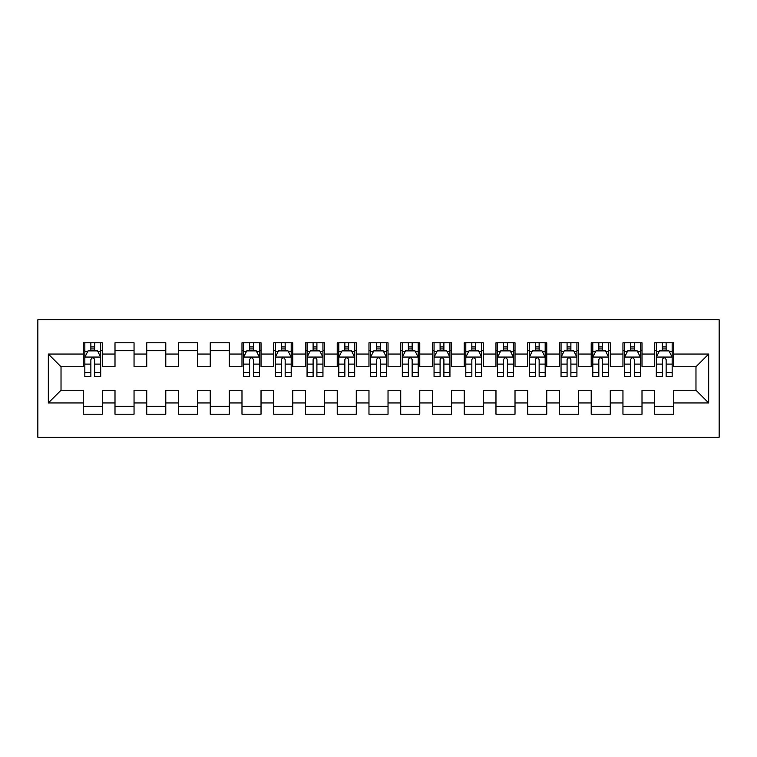 <?xml version="1.0" encoding="UTF-8"?>
<svg xmlns="http://www.w3.org/2000/svg" width="757" height="757" viewBox="0 0 757 757"><rect width="100%" height="100%" fill="white"/><g stroke="black" fill="none" stroke-linecap="round" stroke-linejoin="round"><path stroke-width="1.14" d="M37.85 437.234L719.15 437.234L719.15 319.766L37.85 319.766L37.85 437.234M48.325 402.942L48.325 354.058L83.251 354.058L83.251 366.757L61.024 366.757L61.024 390.243L48.325 402.942L83.251 402.942L83.251 414.211L102.299 414.211L102.299 402.942L114.998 402.942L114.998 414.211L134.046 414.211L134.046 402.942L146.744 402.942L146.744 414.211L165.792 414.211L165.792 402.942L178.491 402.942L178.491 414.211L197.539 414.211L197.539 402.942L210.238 402.942L210.238 414.211L229.286 414.211L229.286 402.942L241.985 402.942L241.985 414.211L261.033 414.211L261.033 402.942L273.731 402.942L273.731 414.211L292.779 414.211L292.779 402.942L305.478 402.942L305.478 414.211L324.526 414.211L324.526 402.942L337.225 402.942L337.225 414.211L356.273 414.211L356.273 402.942L368.971 402.942L368.971 414.211L388.029 414.211L388.029 402.942L400.727 402.942L400.727 414.211L419.775 414.211L419.775 402.942L432.474 402.942L432.474 414.211L451.522 414.211L451.522 402.942L464.221 402.942L464.221 414.211L483.269 414.211L483.269 402.942L495.967 402.942L495.967 414.211L515.015 414.211L515.015 402.942L527.714 402.942L527.714 414.211L546.762 414.211L546.762 402.942L559.461 402.942L559.461 414.211L578.509 414.211L578.509 402.942L591.208 402.942L591.208 414.211L610.256 414.211L610.256 402.942L622.954 402.942L622.954 414.211L642.002 414.211L642.002 402.942L654.701 402.942L654.701 414.211L673.749 414.211L673.749 390.243L695.976 390.243L695.976 366.757L673.749 366.757L673.749 354.058L708.675 354.058L708.675 402.942L673.749 402.942M673.749 354.058L673.749 342.789L654.701 342.789L654.701 354.058L642.002 354.058L642.002 342.789L622.954 342.789L622.954 354.058L610.256 354.058L610.256 342.789L591.208 342.789L591.208 354.058L578.509 354.058L578.509 342.789L559.461 342.789L559.461 354.058L546.762 354.058L546.762 342.789L527.714 342.789L527.714 354.058L515.015 354.058L515.015 342.789L495.967 342.789L495.967 354.058L483.269 354.058L483.269 342.789L464.221 342.789L464.221 354.058L451.522 354.058L451.522 342.789L432.474 342.789L432.474 354.058L419.775 354.058L419.775 342.789L400.727 342.789L400.727 354.058L388.029 354.058L388.029 342.789L368.971 342.789L368.971 354.058L356.273 354.058L356.273 342.789L337.225 342.789L337.225 354.058L324.526 354.058L324.526 342.789L305.478 342.789L305.478 354.058L292.779 354.058L292.779 342.789L273.731 342.789L273.731 354.058L261.033 354.058L261.033 342.789L241.985 342.789L241.985 354.058L229.286 354.058L229.286 342.789L210.238 342.789L210.238 354.058L197.539 354.058L197.539 342.789L178.491 342.789L178.491 354.058L165.792 354.058L165.792 342.789L146.744 342.789L146.744 354.058L134.046 354.058L134.046 342.789L114.998 342.789L114.998 354.058L102.299 354.058L102.299 342.789L83.251 342.789L83.251 354.058M642.002 402.942L642.002 390.243L654.701 390.243L654.701 402.942M708.675 354.058L695.976 366.757M610.256 402.942L610.256 390.243L622.954 390.243L622.954 402.942M654.701 354.058L654.701 366.757L642.002 366.757L642.002 354.058M578.509 402.942L578.509 390.243L591.208 390.243L591.208 402.942M622.954 354.058L622.954 366.757L610.256 366.757L610.256 354.058M546.762 402.942L546.762 390.243L559.461 390.243L559.461 402.942M591.208 354.058L591.208 366.757L578.509 366.757L578.509 354.058M515.015 402.942L515.015 390.243L527.714 390.243L527.714 402.942M559.461 354.058L559.461 366.757L546.762 366.757L546.762 354.058M483.269 402.942L483.269 390.243L495.967 390.243L495.967 402.942M527.714 354.058L527.714 366.757L515.015 366.757L515.015 354.058M451.522 402.942L451.522 390.243L464.221 390.243L464.221 402.942M495.967 354.058L495.967 366.757L483.269 366.757L483.269 354.058M419.775 402.942L419.775 390.243L432.474 390.243L432.474 402.942M464.221 354.058L464.221 366.757L451.522 366.757L451.522 354.058M388.029 402.942L388.029 390.243L400.727 390.243L400.727 402.942M432.474 354.058L432.474 366.757L419.775 366.757L419.775 354.058M356.273 402.942L356.273 390.243L368.971 390.243L368.971 402.942M400.727 354.058L400.727 366.757L388.029 366.757L388.029 354.058M324.526 402.942L324.526 390.243L337.225 390.243L337.225 402.942M368.971 354.058L368.971 366.757L356.273 366.757L356.273 354.058M292.779 402.942L292.779 390.243L305.478 390.243L305.478 402.942M337.225 354.058L337.225 366.757L324.526 366.757L324.526 354.058M261.033 402.942L261.033 390.243L273.731 390.243L273.731 402.942M305.478 354.058L305.478 366.757L292.779 366.757L292.779 354.058M229.286 402.942L229.286 390.243L241.985 390.243L241.985 402.942M273.731 354.058L273.731 366.757L261.033 366.757L261.033 354.058M197.539 402.942L197.539 390.243L210.238 390.243L210.238 402.942M241.985 354.058L241.985 366.757L229.286 366.757L229.286 354.058M165.792 402.942L165.792 390.243L178.491 390.243L178.491 402.942M210.238 354.058L210.238 366.757L197.539 366.757L197.539 354.058M134.046 402.942L134.046 390.243L146.744 390.243L146.744 402.942M178.491 354.058L178.491 366.757L165.792 366.757L165.792 354.058M102.299 402.942L102.299 390.243L114.998 390.243L114.998 402.942M146.744 354.058L146.744 366.757L134.046 366.757L134.046 354.058M61.024 390.243L83.251 390.243L83.251 402.942M114.998 354.058L114.998 366.757L102.299 366.757L102.299 354.058M654.701 350.718L656.291 350.718M672.159 350.718L673.749 350.718M622.954 350.718L624.544 350.718M640.413 350.718L642.002 350.718M591.208 350.718L592.797 350.718M608.666 350.718L610.256 350.718M559.461 350.718L561.051 350.718M576.919 350.718L578.509 350.718M527.714 350.718L529.304 350.718M545.172 350.718L546.762 350.718M495.967 350.718L497.557 350.718M513.426 350.718L515.015 350.718M464.221 350.718L465.801 350.718M481.679 350.718L483.269 350.718M432.474 350.718L434.054 350.718M449.932 350.718L451.522 350.718M400.727 350.718L402.308 350.718M418.186 350.718L419.775 350.718M368.971 350.718L370.561 350.718M386.439 350.718L388.029 350.718M337.225 350.718L338.814 350.718M354.692 350.718L356.273 350.718M305.478 350.718L307.068 350.718M322.946 350.718L324.526 350.718M273.731 350.718L275.321 350.718M291.199 350.718L292.779 350.718M241.985 350.718L243.574 350.718M259.443 350.718L261.033 350.718M210.238 350.718L229.286 350.718M178.491 350.718L197.539 350.718M146.744 350.718L165.792 350.718M114.998 350.718L134.046 350.718M83.251 350.718L84.841 350.718M100.709 350.718L102.299 350.718M83.251 406.282L102.299 406.282M114.998 406.282L134.046 406.282M146.744 406.282L165.792 406.282M178.491 406.282L197.539 406.282M210.238 406.282L229.286 406.282M241.985 406.282L261.033 406.282M273.731 406.282L292.779 406.282M305.478 406.282L324.526 406.282M337.225 406.282L356.273 406.282M368.971 406.282L388.029 406.282M400.727 406.282L419.775 406.282M432.474 406.282L451.522 406.282M464.221 406.282L483.269 406.282M495.967 406.282L515.015 406.282M527.714 406.282L546.762 406.282M559.461 406.282L578.509 406.282M591.208 406.282L610.256 406.282M622.954 406.282L642.002 406.282M654.701 406.282L673.749 406.282M48.325 354.058L61.024 366.757M695.976 390.243L708.675 402.942M94.682 346.914L90.868 346.914M100.709 372.614L94.682 372.614L94.682 376.598L100.709 376.598L100.709 357.228L97.539 350.879L88.011 350.879L84.841 357.228L84.841 376.598L90.868 376.598L90.868 372.614L84.841 372.614M84.841 357.228L84.841 342.789M100.709 357.228L100.709 342.789M90.868 350.879L90.868 342.789M94.682 342.789L94.682 350.879M94.682 372.614L94.682 359.613C93.414 357.162 92.136 357.162 90.868 359.613L90.868 372.614M94.682 350.718L90.868 350.718M253.415 346.914L249.602 346.914M259.443 372.614L253.415 372.614L253.415 376.598L259.443 376.598L259.443 357.228L256.273 350.879L246.744 350.879L243.574 357.228L243.574 376.598L249.602 376.598L249.602 372.614L243.574 372.614M243.574 357.228L243.574 342.789M259.443 357.228L259.443 342.789M249.602 350.879L249.602 342.789M253.415 342.789L253.415 350.879M253.415 372.614L253.415 359.613C252.147 357.162 250.879 357.162 249.602 359.613L249.602 372.614M253.415 350.718L249.602 350.718M285.162 346.914L281.349 346.914M291.199 372.614L285.162 372.614L285.162 376.598L291.199 376.598L291.199 357.228L288.02 350.879L278.5 350.879L275.321 357.228L275.321 376.598L281.349 376.598L281.349 372.614L275.321 372.614M275.321 357.228L275.321 342.789M291.199 357.228L291.199 342.789M281.349 350.879L281.349 342.789M285.162 342.789L285.162 350.879M285.162 372.614L285.162 359.613C283.894 357.162 282.626 357.162 281.349 359.613L281.349 372.614M285.162 350.718L281.349 350.718M316.909 346.914L313.105 346.914M322.946 372.614L316.909 372.614L316.909 376.598L322.946 376.598L322.946 357.228L319.766 350.879L310.247 350.879L307.068 357.228L307.068 376.598L313.105 376.598L313.105 372.614L307.068 372.614M307.068 357.228L307.068 342.789M322.946 357.228L322.946 342.789M313.105 350.879L313.105 342.789M316.909 342.789L316.909 350.879M316.909 372.614L316.909 359.613C315.641 357.162 314.373 357.162 313.105 359.613L313.105 372.614M316.909 350.718L313.105 350.718M348.655 346.914L344.851 346.914M354.692 372.614L348.655 372.614L348.655 376.598L354.692 376.598L354.692 357.228L351.513 350.879L341.994 350.879L338.814 357.228L338.814 376.598L344.851 376.598L344.851 372.614L338.814 372.614M338.814 357.228L338.814 342.789M354.692 357.228L354.692 342.789M344.851 350.879L344.851 342.789M348.655 342.789L348.655 350.879M348.655 372.614L348.655 359.613C347.387 357.162 346.119 357.162 344.851 359.613L344.851 372.614M348.655 350.718L344.851 350.718M380.402 346.914L376.598 346.914M386.439 372.614L380.402 372.614L380.402 376.598L386.439 376.598L386.439 357.228L383.26 350.879L373.74 350.879L370.561 357.228L370.561 376.598L376.598 376.598L376.598 372.614L370.561 372.614M370.561 357.228L370.561 342.789M386.439 357.228L386.439 342.789M376.598 350.879L376.598 342.789M380.402 342.789L380.402 350.879M380.402 372.614L380.402 359.613C379.134 357.162 377.866 357.162 376.598 359.613L376.598 372.614M380.402 350.718L376.598 350.718M412.149 346.914L408.345 346.914M418.186 372.614L412.149 372.614L412.149 376.598L418.186 376.598L418.186 357.228L415.006 350.879L405.487 350.879L402.308 357.228L402.308 376.598L408.345 376.598L408.345 372.614L402.308 372.614M402.308 357.228L402.308 342.789M418.186 357.228L418.186 342.789M408.345 350.879L408.345 342.789M412.149 342.789L412.149 350.879M412.149 372.614L412.149 359.613C410.881 357.162 409.613 357.162 408.345 359.613L408.345 372.614M412.149 350.718L408.345 350.718M443.895 346.914L440.091 346.914M449.932 372.614L443.895 372.614L443.895 376.598L449.932 376.598L449.932 357.228L446.753 350.879L437.234 350.879L434.054 357.228L434.054 376.598L440.091 376.598L440.091 372.614L434.054 372.614M434.054 357.228L434.054 342.789M449.932 357.228L449.932 342.789M440.091 350.879L440.091 342.789M443.895 342.789L443.895 350.879M443.895 372.614L443.895 359.613C442.627 357.162 441.359 357.162 440.091 359.613L440.091 372.614M443.895 350.718L440.091 350.718M475.651 346.914L471.838 346.914M481.679 372.614L475.651 372.614L475.651 376.598L481.679 376.598L481.679 357.228L478.5 350.879L468.98 350.879L465.801 357.228L465.801 376.598L471.838 376.598L471.838 372.614L465.801 372.614M465.801 357.228L465.801 342.789M481.679 357.228L481.679 342.789M471.838 350.879L471.838 342.789M475.651 342.789L475.651 350.879M475.651 372.614L475.651 359.613C474.384 357.162 473.106 357.162 471.838 359.613L471.838 372.614M475.651 350.718L471.838 350.718M507.398 346.914L503.585 346.914M513.426 372.614L507.398 372.614L507.398 376.598L513.426 376.598L513.426 357.228L510.256 350.879L500.727 350.879L497.557 357.228L497.557 376.598L503.585 376.598L503.585 372.614L497.557 372.614M497.557 357.228L497.557 342.789M513.426 357.228L513.426 342.789M503.585 350.879L503.585 342.789M507.398 342.789L507.398 350.879M507.398 372.614L507.398 359.613C506.13 357.162 504.853 357.162 503.585 359.613L503.585 372.614M507.398 350.718L503.585 350.718M539.145 346.914L535.331 346.914M545.172 372.614L539.145 372.614L539.145 376.598L545.172 376.598L545.172 357.228L542.003 350.879L532.474 350.879L529.304 357.228L529.304 376.598L535.331 376.598L535.331 372.614L529.304 372.614M529.304 357.228L529.304 342.789M545.172 357.228L545.172 342.789M535.331 350.879L535.331 342.789M539.145 342.789L539.145 350.879M539.145 372.614L539.145 359.613C537.877 357.162 536.599 357.162 535.331 359.613L535.331 372.614M539.145 350.718L535.331 350.718M570.892 346.914L567.078 346.914M576.919 372.614L570.892 372.614L570.892 376.598L576.919 376.598L576.919 357.228L573.749 350.879L564.22 350.879L561.051 357.228L561.051 376.598L567.078 376.598L567.078 372.614L561.051 372.614M561.051 357.228L561.051 342.789M576.919 357.228L576.919 342.789M567.078 350.879L567.078 342.789M570.892 342.789L570.892 350.879M570.892 372.614L570.892 359.613C569.624 357.162 568.356 357.162 567.078 359.613L567.078 372.614M570.892 350.718L567.078 350.718M602.638 346.914L598.825 346.914M608.666 372.614L602.638 372.614L602.638 376.598L608.666 376.598L608.666 357.228L605.496 350.879L595.967 350.879L592.797 357.228L592.797 376.598L598.825 376.598L598.825 372.614L592.797 372.614M592.797 357.228L592.797 342.789M608.666 357.228L608.666 342.789M598.825 350.879L598.825 342.789M602.638 342.789L602.638 350.879M602.638 372.614L602.638 359.613C601.37 357.162 600.102 357.162 598.825 359.613L598.825 372.614M602.638 350.718L598.825 350.718M634.385 346.914L630.572 346.914M640.413 372.614L634.385 372.614L634.385 376.598L640.413 376.598L640.413 357.228L637.243 350.879L627.714 350.879L624.544 357.228L624.544 376.598L630.572 376.598L630.572 372.614L624.544 372.614M624.544 357.228L624.544 342.789M640.413 357.228L640.413 342.789M630.572 350.879L630.572 342.789M634.385 342.789L634.385 350.879M634.385 372.614L634.385 359.613C633.117 357.162 631.849 357.162 630.572 359.613L630.572 372.614M634.385 350.718L630.572 350.718M666.132 346.914L662.318 346.914M672.159 372.614L666.132 372.614L666.132 376.598L672.159 376.598L672.159 357.228L668.989 350.879L659.461 350.879L656.291 357.228L656.291 376.598L662.318 376.598L662.318 372.614L656.291 372.614M656.291 357.228L656.291 342.789M672.159 357.228L672.159 342.789M662.318 350.879L662.318 342.789M666.132 342.789L666.132 350.879M666.132 372.614L666.132 359.613C664.864 357.162 663.596 357.162 662.318 359.613L662.318 372.614M666.132 350.718L662.318 350.718M100.634 357.067L84.916 357.067M84.841 351.257L87.821 351.257M97.729 351.257L100.709 351.257M90.868 364.108L84.841 364.108M100.709 364.108L94.682 364.108M94.682 348.93L90.868 348.93M259.367 357.067L243.65 357.067M243.574 351.257L246.555 351.257M256.462 351.257L259.443 351.257M249.602 364.108L243.574 364.108M259.443 364.108L253.415 364.108M253.415 348.93L249.602 348.93M291.114 357.067L275.397 357.067M275.321 351.257L278.302 351.257M288.209 351.257L291.199 351.257M281.349 364.108L275.321 364.108M291.199 364.108L285.162 364.108M285.162 348.93L281.349 348.93M322.861 357.067L307.143 357.067M307.068 351.257L310.048 351.257M319.956 351.257L322.946 351.257M313.105 364.108L307.068 364.108M322.946 364.108L316.909 364.108M316.909 348.93L313.105 348.93M354.607 357.067L338.899 357.067M338.814 351.257L341.804 351.257M351.702 351.257L354.692 351.257M344.851 364.108L338.814 364.108M354.692 364.108L348.655 364.108M348.655 348.93L344.851 348.93M386.354 357.067L370.646 357.067M370.561 351.257L373.551 351.257M383.449 351.257L386.439 351.257M376.598 364.108L370.561 364.108M386.439 364.108L380.402 364.108M380.402 348.93L376.598 348.93M418.101 357.067L402.393 357.067M402.308 351.257L405.298 351.257M415.196 351.257L418.186 351.257M408.345 364.108L402.308 364.108M418.186 364.108L412.149 364.108M412.149 348.93L408.345 348.93M449.857 357.067L434.14 357.067M434.054 351.257L437.044 351.257M446.952 351.257L449.932 351.257M440.091 364.108L434.054 364.108M449.932 364.108L443.895 364.108M443.895 348.93L440.091 348.93M481.603 357.067L465.886 357.067M465.801 351.257L468.791 351.257M478.698 351.257L481.679 351.257M471.838 364.108L465.801 364.108M481.679 364.108L475.651 364.108M475.651 348.93L471.838 348.93M513.35 357.067L497.633 357.067M497.557 351.257L500.538 351.257M510.445 351.257L513.426 351.257M503.585 364.108L497.557 364.108M513.426 364.108L507.398 364.108M507.398 348.93L503.585 348.93M545.097 357.067L529.38 357.067M529.304 351.257L532.285 351.257M542.192 351.257L545.172 351.257M535.331 364.108L529.304 364.108M545.172 364.108L539.145 364.108M539.145 348.93L535.331 348.93M576.843 357.067L561.126 357.067M561.051 351.257L564.031 351.257M573.938 351.257L576.919 351.257M567.078 364.108L561.051 364.108M576.919 364.108L570.892 364.108M570.892 348.93L567.078 348.93M608.59 357.067L592.873 357.067M592.797 351.257L595.778 351.257M605.685 351.257L608.666 351.257M598.825 364.108L592.797 364.108M608.666 364.108L602.638 364.108M602.638 348.93L598.825 348.93M640.337 357.067L624.62 357.067M624.544 351.257L627.525 351.257M637.432 351.257L640.413 351.257M630.572 364.108L624.544 364.108M640.413 364.108L634.385 364.108M634.385 348.93L630.572 348.93M672.084 357.067L656.366 357.067M656.291 351.257L659.271 351.257M669.179 351.257L672.159 351.257M662.318 364.108L656.291 364.108M672.159 364.108L666.132 364.108M666.132 348.93L662.318 348.93"/></g></svg>
